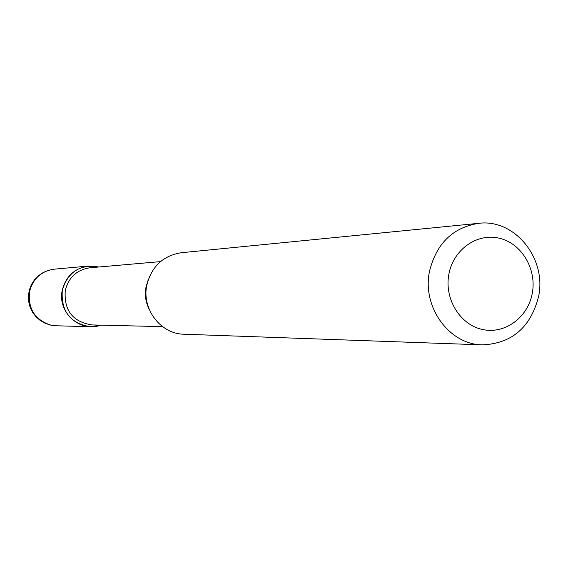 <?xml version="1.0" encoding="UTF-8"?>
<svg xmlns="http://www.w3.org/2000/svg" width="568" height="568" viewBox="0 0 568 568"><rect width="100%" height="100%" fill="white"/><g stroke="black" fill="none" stroke-linecap="round" stroke-linejoin="round"><path stroke-width="0.85" d="M98.86 266.995L88.565 266.058C74.806 268.124 66.066 276.069 62.338 289.907C60.712 311.136 70.084 323.405 90.475 326.721L100.685 325.144C80.216 333.224 56.871 311.938 62.338 289.907C68.245 271.611 80.415 263.971 98.86 266.995M532.223 293.599C537.016 269.445 521.878 243.587 499.641 238.297C477.482 232.639 453.569 249.217 448.947 273.811C443.991 298.328 459.661 324.47 482.055 329.397C504.377 334.694 527.757 317.831 532.223 293.599M538.528 296.787C546.998 258.596 514.821 218.588 478.717 223.323C452.952 227.448 436.579 243.317 429.593 270.929C421.655 306.734 449.16 344.748 482.537 344.868C511.882 343.491 530.548 327.459 538.528 296.787M478.717 223.323L181.369 252.717C163.286 255.572 151.798 266.236 146.906 284.71C141.333 308.651 160.481 334.069 183.925 334.211L482.537 344.868M88.565 266.058L54.18 269.175C41.279 271.113 33.086 278.526 29.593 291.434C27.725 308.687 34.861 319.926 50.992 325.173L55.962 325.769L90.475 326.721M148.213 279.861L146.104 286.556C144.57 294.472 145.578 302.02 149.136 309.205M147.041 284.106L146.033 289.112L145.763 294.487L146.324 299.847L147.694 305.037M160.474 261.621L90.099 267.755C77.085 269.665 68.813 277.163 65.292 290.241C63.765 310.291 72.633 321.85 91.895 324.931L162.519 326.635M54.18 269.175L48.543 270.269L43.239 272.477L38.482 275.707L34.478 279.825L31.382 284.667L29.33 290.035L28.4 295.708L28.634 301.445L30.026 307.018L32.511 312.201L35.99 316.774L40.314 320.551L45.319 323.384L50.786 325.152L55.962 325.769M147.794 305.371L146.352 300.11L145.749 294.664L145.997 289.19L147.112 283.766"/></g></svg>
